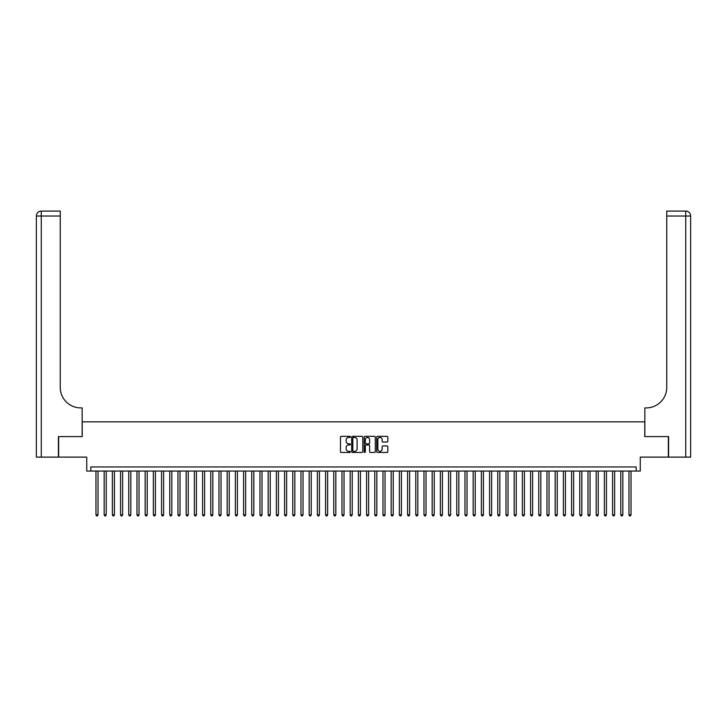<?xml version="1.0" encoding="UTF-8"?>
<svg xmlns="http://www.w3.org/2000/svg" width="727" height="727" viewBox="0 0 727 727"><rect width="100%" height="100%" fill="white"/><g stroke="black" fill="none" stroke-linecap="round" stroke-linejoin="round"><path stroke-width="1.09" d="M350.378 436.909A0.563 0.563 0 0 0 349.814 436.345L341.263 436.345A0.809 0.809 0 0 0 340.463 437.154L340.463 451.64A0.809 0.809 0 0 0 341.263 452.448L349.814 452.448A0.563 0.563 0 0 0 350.378 451.885A0.563 0.563 0 0 0 349.814 451.322L348.706 451.322A2.572 2.572 0 0 1 346.134 448.741L346.134 447.532A2.572 2.572 0 0 1 348.706 444.96L349.814 444.96A0.563 0.563 0 0 0 350.378 444.397A0.563 0.563 0 0 0 349.814 443.833L348.706 443.833A2.572 2.572 0 0 1 346.134 441.253L346.134 440.053A2.572 2.572 0 0 1 348.706 437.472L349.814 437.472A0.563 0.563 0 0 0 350.378 436.909M387.028 442.025A0.809 0.809 0 0 0 387.827 441.216L387.827 437.154A0.809 0.809 0 0 0 387.028 436.345L377.522 436.345A0.809 0.809 0 0 0 376.722 437.154L376.722 451.64A0.809 0.809 0 0 0 377.522 452.448L387.028 452.448A0.809 0.809 0 0 0 387.827 451.64L387.827 446.732A0.809 0.809 0 0 0 387.028 445.924L382.956 445.924A0.809 0.809 0 0 0 382.157 446.732L382.157 449.168A2.154 2.154 0 0 1 380.003 451.322A2.154 2.154 0 0 1 377.849 449.168L377.849 439.626A2.154 2.154 0 0 1 380.003 437.472A2.154 2.154 0 0 1 382.157 439.626L382.157 441.216A0.809 0.809 0 0 0 382.956 442.025L387.028 442.025M636.161 471.051L640.26 471.051L640.26 457.11L668.349 457.11L668.349 436.609L644.767 436.609L644.767 421.842L82.233 421.842L82.233 436.609L58.651 436.609L58.651 457.11L86.74 457.11L86.74 471.051L636.161 471.051L636.161 466.943L90.839 466.943L90.839 471.051M362.791 437.154A0.809 0.809 0 0 0 361.991 436.345L352.495 436.345A0.809 0.809 0 0 0 351.686 437.154L351.686 451.64A0.809 0.809 0 0 0 352.495 452.448L361.991 452.448A0.809 0.809 0 0 0 362.791 451.64L362.791 437.154M365.009 436.345L374.505 436.345A0.809 0.809 0 0 1 375.314 437.154L375.314 451.64A0.809 0.809 0 0 1 374.505 452.448L370.443 452.448A0.809 0.809 0 0 1 369.634 451.64L369.634 445.76A0.809 0.809 0 0 0 368.834 444.96L366.135 444.96A0.809 0.809 0 0 0 365.336 445.76L365.336 451.885A0.563 0.563 0 0 1 364.772 452.448A0.563 0.563 0 0 1 364.209 451.885L364.209 437.154A0.809 0.809 0 0 1 365.009 436.345M353.377 437.472A0.563 0.563 0 0 0 352.813 438.036L352.813 450.758A0.563 0.563 0 0 0 353.377 451.322L354.549 451.322A2.572 2.572 0 0 0 357.121 448.741L357.121 440.053A2.572 2.572 0 0 0 354.549 437.472L353.377 437.472M369.634 439.662A2.154 2.154 0 0 0 367.48 437.518A2.154 2.154 0 0 0 365.336 439.662L365.336 443.025A0.809 0.809 0 0 0 366.135 443.833L368.834 443.833A0.809 0.809 0 0 0 369.634 443.025L369.634 439.662M95.964 471.051L95.964 514.834L98.018 514.834L98.018 471.051M98.018 514.834L97.4 515.906L96.582 515.906L95.964 514.834M58.405 436.609L82.151 436.609L82.151 407.902L80.752 407.902A20.501 20.501 0 0 1 60.25 387.4L60.25 216.019L41.266 216.019L41.266 457.11L58.405 457.11L58.405 436.609M41.266 457.11L36.35 457.11L36.35 216.019A4.916 4.916 0 0 1 41.266 211.094L60.25 211.094L60.25 216.019M36.35 407.902L36.35 216.019L41.266 216.019L41.266 211.094M80.752 407.902A20.501 20.501 0 0 1 60.25 387.4M668.595 436.609L644.849 436.609L644.849 407.902L646.248 407.902A20.501 20.501 0 0 0 666.75 387.4L666.75 211.094L685.734 211.094A4.916 4.916 0 0 1 690.65 216.019L690.65 457.11L668.595 457.11L668.595 436.609M646.248 407.902A20.501 20.501 0 0 0 666.75 387.4M685.734 457.11L685.734 216.019L690.65 216.019A4.916 4.916 0 0 0 685.734 211.094A4.916 4.916 0 0 1 690.65 216.019A4.916 4.916 0 0 0 685.734 211.094L685.734 216.019L666.75 216.019M104.17 471.051L104.17 514.834L106.215 514.834L106.215 471.051M106.215 514.834L105.606 515.906L104.779 515.906L104.17 514.834M112.367 471.051L112.367 514.834L114.421 514.834L114.421 471.051M114.421 514.834L113.803 515.906L112.985 515.906L112.367 514.834M120.564 471.051L120.564 514.834L122.618 514.834L122.618 471.051M122.618 514.834L122 515.906L121.182 515.906L120.564 514.834M128.77 471.051L128.77 514.834L130.815 514.834L130.815 471.051M130.815 514.834L130.206 515.906L129.379 515.906L128.77 514.834M136.967 471.051L136.967 514.834L139.021 514.834L139.021 471.051M139.021 514.834L138.403 515.906L137.585 515.906L136.967 514.834M145.164 471.051L145.164 514.834L147.218 514.834L147.218 471.051M147.218 514.834L146.6 515.906L145.782 515.906L145.164 514.834M153.37 471.051L153.37 514.834L155.414 514.834L155.414 471.051M155.414 514.834L154.806 515.906L153.979 515.906L153.37 514.834M161.567 471.051L161.567 514.834L163.62 514.834L163.62 471.051M163.62 514.834L163.002 515.906L162.185 515.906L161.567 514.834M169.773 471.051L169.773 514.834L171.817 514.834L171.817 471.051M171.817 514.834L171.199 515.906L170.382 515.906L169.773 514.834M177.97 471.051L177.97 514.834L180.014 514.834L180.014 471.051M180.014 514.834L179.405 515.906L178.588 515.906L177.97 514.834M186.167 471.051L186.167 514.834L188.22 514.834L188.22 471.051M188.22 514.834L187.602 515.906L186.784 515.906L186.167 514.834M194.373 471.051L194.373 514.834L196.417 514.834L196.417 471.051M196.417 514.834L195.808 515.906L194.981 515.906L194.373 514.834M202.569 471.051L202.569 514.834L204.623 514.834L204.623 471.051M204.623 514.834L204.005 515.906L203.187 515.906L202.569 514.834M210.766 471.051L210.766 514.834L212.82 514.834L212.82 471.051M212.82 514.834L212.202 515.906L211.384 515.906L210.766 514.834M218.972 471.051L218.972 514.834L221.017 514.834L221.017 471.051M221.017 514.834L220.408 515.906L219.581 515.906L218.972 514.834M227.169 471.051L227.169 514.834L229.223 514.834L229.223 471.051M229.223 514.834L228.605 515.906L227.787 515.906L227.169 514.834M235.366 471.051L235.366 514.834L237.42 514.834L237.42 471.051M237.42 514.834L236.802 515.906L235.984 515.906L235.366 514.834M243.572 471.051L243.572 514.834L245.617 514.834L245.617 471.051M245.617 514.834L245.008 515.906L244.19 515.906L243.572 514.834M251.769 471.051L251.769 514.834L253.823 514.834L253.823 471.051M253.823 514.834L253.205 515.906L252.387 515.906L251.769 514.834M259.975 471.051L259.975 514.834L262.02 514.834L262.02 471.051M262.02 514.834L261.411 515.906L260.584 515.906L259.975 514.834M268.172 471.051L268.172 514.834L270.226 514.834L270.226 471.051M270.226 514.834L269.608 515.906L268.79 515.906L268.172 514.834M276.369 471.051L276.369 514.834L278.423 514.834L278.423 471.051M278.423 514.834L277.805 515.906L276.987 515.906L276.369 514.834M284.575 471.051L284.575 514.834L286.62 514.834L286.62 471.051M286.62 514.834L286.011 515.906L285.184 515.906L284.575 514.834M292.772 471.051L292.772 514.834L294.826 514.834L294.826 471.051M294.826 514.834L294.208 515.906L293.39 515.906L292.772 514.834M300.969 471.051L300.969 514.834L303.023 514.834L303.023 471.051M303.023 514.834L302.405 515.906L301.587 515.906L300.969 514.834M309.175 471.051L309.175 514.834L311.22 514.834L311.22 471.051M311.22 514.834L310.611 515.906L309.784 515.906L309.175 514.834M317.372 471.051L317.372 514.834L319.426 514.834L319.426 471.051M319.426 514.834L318.808 515.906L317.99 515.906L317.372 514.834M325.578 471.051L325.578 514.834L327.623 514.834L327.623 471.051M327.623 514.834L327.005 515.906L326.187 515.906L325.578 514.834M333.775 471.051L333.775 514.834L335.829 514.834L335.829 471.051M335.829 514.834L335.211 515.906L334.393 515.906L333.775 514.834M341.972 471.051L341.972 514.834L344.025 514.834L344.025 471.051M344.025 514.834L343.408 515.906L342.59 515.906L341.972 514.834M350.178 471.051L350.178 514.834L352.222 514.834L352.222 471.051M352.222 514.834L351.614 515.906L350.787 515.906L350.178 514.834M358.375 471.051L358.375 514.834L360.428 514.834L360.428 471.051M360.428 514.834L359.81 515.906L358.993 515.906L358.375 514.834M366.572 471.051L366.572 514.834L368.625 514.834L368.625 471.051M368.625 514.834L368.007 515.906L367.19 515.906L366.572 514.834M374.778 471.051L374.778 514.834L376.822 514.834L376.822 471.051M376.822 514.834L376.213 515.906L375.386 515.906L374.778 514.834M382.975 471.051L382.975 514.834L385.028 514.834L385.028 471.051M385.028 514.834L384.41 515.906L383.592 515.906L382.975 514.834M391.171 471.051L391.171 514.834L393.225 514.834L393.225 471.051M393.225 514.834L392.607 515.906L391.789 515.906L391.171 514.834M399.377 471.051L399.377 514.834L401.422 514.834L401.422 471.051M401.422 514.834L400.813 515.906L399.995 515.906L399.377 514.834M407.574 471.051L407.574 514.834L409.628 514.834L409.628 471.051M409.628 514.834L409.01 515.906L408.192 515.906L407.574 514.834M415.78 471.051L415.78 514.834L417.825 514.834L417.825 471.051M417.825 514.834L417.216 515.906L416.389 515.906L415.78 514.834M423.977 471.051L423.977 514.834L426.031 514.834L426.031 471.051M426.031 514.834L425.413 515.906L424.595 515.906L423.977 514.834M432.174 471.051L432.174 514.834L434.228 514.834L434.228 471.051M434.228 514.834L433.61 515.906L432.792 515.906L432.174 514.834M440.38 471.051L440.38 514.834L442.425 514.834L442.425 471.051M442.425 514.834L441.816 515.906L440.989 515.906L440.38 514.834M448.577 471.051L448.577 514.834L450.631 514.834L450.631 471.051M450.631 514.834L450.013 515.906L449.195 515.906L448.577 514.834M456.774 471.051L456.774 514.834L458.828 514.834L458.828 471.051M458.828 514.834L458.21 515.906L457.392 515.906L456.774 514.834M464.98 471.051L464.98 514.834L467.025 514.834L467.025 471.051M467.025 514.834L466.416 515.906L465.589 515.906L464.98 514.834M473.177 471.051L473.177 514.834L475.231 514.834L475.231 471.051M475.231 514.834L474.613 515.906L473.795 515.906L473.177 514.834M481.383 471.051L481.383 514.834L483.428 514.834L483.428 471.051M483.428 514.834L482.81 515.906L481.992 515.906L481.383 514.834M489.58 471.051L489.58 514.834L491.634 514.834L491.634 471.051M491.634 514.834L491.016 515.906L490.198 515.906L489.58 514.834M497.777 471.051L497.777 514.834L499.831 514.834L499.831 471.051M499.831 514.834L499.213 515.906L498.395 515.906L497.777 514.834M505.983 471.051L505.983 514.834L508.028 514.834L508.028 471.051M508.028 514.834L507.419 515.906L506.592 515.906L505.983 514.834M514.18 471.051L514.18 514.834L516.234 514.834L516.234 471.051M516.234 514.834L515.616 515.906L514.798 515.906L514.18 514.834M522.377 471.051L522.377 514.834L524.431 514.834L524.431 471.051M524.431 514.834L523.813 515.906L522.995 515.906L522.377 514.834M530.583 471.051L530.583 514.834L532.627 514.834L532.627 471.051M532.627 514.834L532.019 515.906L531.192 515.906L530.583 514.834M538.78 471.051L538.78 514.834L540.833 514.834L540.833 471.051M540.833 514.834L540.216 515.906L539.398 515.906L538.78 514.834M546.986 471.051L546.986 514.834L549.03 514.834L549.03 471.051M549.03 514.834L548.412 515.906L547.595 515.906L546.986 514.834M555.183 471.051L555.183 514.834L557.227 514.834L557.227 471.051M557.227 514.834L556.618 515.906L555.801 515.906L555.183 514.834M563.38 471.051L563.38 514.834L565.433 514.834L565.433 471.051M565.433 514.834L564.815 515.906L563.998 515.906L563.38 514.834M571.586 471.051L571.586 514.834L573.63 514.834L573.63 471.051M573.63 514.834L573.021 515.906L572.194 515.906L571.586 514.834M579.782 471.051L579.782 514.834L581.836 514.834L581.836 471.051M581.836 514.834L581.218 515.906L580.4 515.906L579.782 514.834M587.979 471.051L587.979 514.834L590.033 514.834L590.033 471.051M590.033 514.834L589.415 515.906L588.597 515.906L587.979 514.834M596.185 471.051L596.185 514.834L598.23 514.834L598.23 471.051M598.23 514.834L597.621 515.906L596.794 515.906L596.185 514.834M604.382 471.051L604.382 514.834L606.436 514.834L606.436 471.051M606.436 514.834L605.818 515.906L605 515.906L604.382 514.834M612.579 471.051L612.579 514.834L614.633 514.834L614.633 471.051M614.633 514.834L614.015 515.906L613.197 515.906L612.579 514.834M620.785 471.051L620.785 514.834L622.83 514.834L622.83 471.051M622.83 514.834L622.221 515.906L621.394 515.906L620.785 514.834M628.982 471.051L628.982 514.834L631.036 514.834L631.036 471.051M631.036 514.834L630.418 515.906L629.6 515.906L628.982 514.834"/></g></svg>
